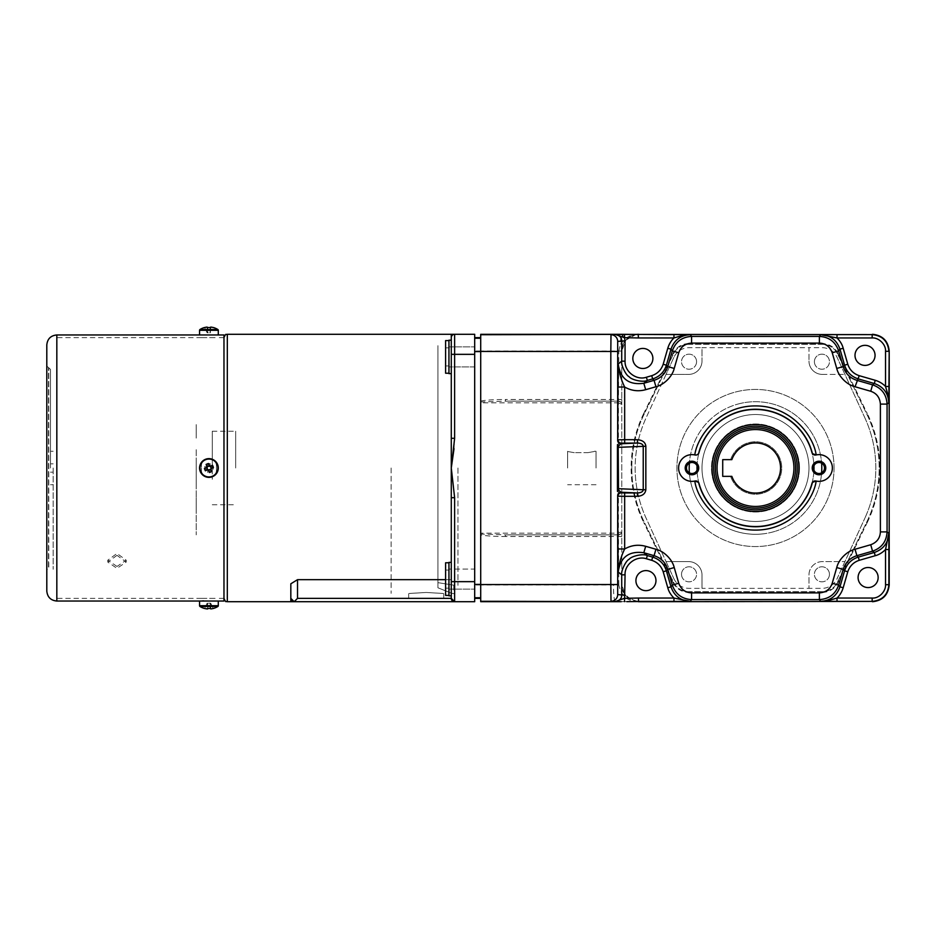 <?xml version="1.0" encoding="UTF-8"?>
<svg xmlns="http://www.w3.org/2000/svg" width="936" height="936" viewBox="0 0 936 936"><rect width="100%" height="100%" fill="white"/><g stroke="black" fill="none" stroke-linecap="round" stroke-linejoin="round"><path stroke-width="0.7" stroke-dasharray="4.68 3.51" d="M457.973 468L457.973 585.339L457.973 468M437.919 582.648L437.919 350.661L437.919 582.648C458.734 585.959 458.734 585.959 437.919 582.648C458.734 585.959 458.734 585.959 437.919 582.648M437.919 587.773L437.919 345.653L437.919 587.773L451.281 593.167C454.627 593.857 454.627 593.857 451.281 593.167C454.627 593.857 454.627 593.857 451.281 593.167L437.919 587.773M426.219 601.719L443.769 601.719L426.219 601.719M426.219 592.465C448.859 593.798 448.859 593.798 426.219 592.465C448.859 593.798 448.859 593.798 426.219 592.465C403.568 593.798 403.568 593.798 426.219 592.465C403.568 593.798 403.568 593.798 426.219 592.465M445.606 579.676L451.281 579.676L451.281 334.281L454.627 334.281A3.346 3.346 0 0 0 451.281 337.627A3.346 3.346 0 0 1 454.627 334.281L454.381 334.281M451.281 497.706L451.281 581.654L454.627 581.654L454.627 497.706L451.281 497.706L451.281 579.676L297.519 579.676L290.827 583.795L290.827 601.719L292.219 601.719M290.827 598.373L290.827 583.795L290.827 598.373A3.346 3.346 0 0 0 294.173 601.719L290.827 598.373A3.346 3.346 0 0 0 294.173 601.719L454.627 601.719L451.281 598.373A3.346 3.346 0 0 0 454.627 601.719L474.681 601.719L474.681 334.281L454.627 334.281A3.346 3.346 0 0 0 451.281 337.627L451.281 438.294L454.627 438.294L454.627 334.281M451.281 579.091L451.281 595.811L451.281 579.091M451.281 562.384L448.941 562.384L448.941 595.811L448.941 569.065L448.941 595.811L451.281 595.811M474.681 579.091L474.681 589.13L474.681 579.091M474.681 356.909L474.681 346.87L474.681 356.909M451.281 340.189L451.281 356.909L451.281 340.189L451.281 356.909L451.281 340.189L448.941 340.189L448.941 373.616L448.941 346.87L448.941 373.616L451.281 373.616L451.281 356.909L451.281 373.616M223.973 334.959L223.973 601.041M451.281 581.654L451.281 598.373L451.281 579.676L451.281 598.373L297.519 598.373L293.764 601.719M297.519 579.676L297.519 598.373M454.018 448.695L454.627 438.294M451.281 438.294L451.281 337.627M448.941 356.909L448.941 366.935L448.941 356.909M474.681 366.935L448.941 366.935L474.681 366.935L474.681 352.205L474.681 583.795L474.681 569.065L448.941 569.065L474.681 569.065M292.816 601.719L293.565 601.719M235.673 468L235.673 431.227L235.673 468M212.273 468L212.273 431.227L212.273 468C212.273 483.034 212.273 483.034 212.273 468C212.273 452.965 212.273 452.965 212.273 468M196.221 468C196.221 474.552 196.221 474.552 196.221 468C196.221 461.448 196.221 461.448 196.221 468C196.221 474.552 196.221 474.552 196.221 468C196.221 461.448 196.221 461.448 196.221 468C196.221 493.763 196.221 493.763 196.221 468C196.221 442.237 196.221 442.237 196.221 468L196.221 534.854L196.221 468M196.221 431.367C196.221 440.376 196.221 440.376 196.221 431.367C196.221 422.347 196.221 422.347 196.221 431.367C196.221 440.376 196.221 440.376 196.221 431.367C196.221 422.347 196.221 422.347 196.221 431.367M196.221 504.633C196.221 513.653 196.221 513.653 196.221 504.633C196.221 495.624 196.221 495.624 196.221 504.633C196.221 513.653 196.221 513.653 196.221 504.633C196.221 495.624 196.221 495.624 196.221 504.633M391.119 468L391.119 593.354L391.119 468M448.941 587.434L448.941 570.071L448.941 587.434M445.606 587.434L445.606 570.071L445.606 587.434M448.941 564.022L448.941 595.413L448.941 564.022M448.941 595.413L445.606 595.413L445.606 562.782L445.606 595.413L445.606 562.782L448.941 562.782M448.941 365.239L448.941 347.876L448.941 365.239M445.606 365.239L445.606 347.876L445.606 365.239M448.941 341.839L448.941 373.218L448.941 341.839M448.941 373.218L445.606 373.218L445.606 340.587L445.606 373.218L445.606 340.587L448.941 340.587M50.474 468L50.474 369.381L50.474 468M53.153 468L53.153 569.287L53.153 468M46.8 344.986L46.8 569.954L48.473 568.281L48.473 367.719L48.473 568.281L48.801 367.719L48.801 568.281L50.474 566.619M46.8 468L46.8 591.014M117 555.352L107.804 562.08L117 568.351L126.196 562.08L117 555.352M201.404 601.041L218.287 601.041L203.557 600.865M216.45 468L216.45 469.673C216.918 479.361 200.947 479.396 201.404 469.673L201.404 468L201.404 469.673C200.936 479.361 216.906 479.384 216.45 469.673L216.45 466.327C216.918 456.639 200.947 456.604 201.404 466.327C200.936 456.639 216.906 456.616 216.45 466.327C216.918 456.639 200.947 456.616 201.404 466.327L201.404 469.673C200.936 479.372 216.918 479.372 216.45 469.673C216.918 479.361 200.947 479.384 201.404 469.673L201.404 466.327C200.936 456.628 216.918 456.628 216.45 466.327L216.45 468M117 566.455L107.804 560.184L117 553.457L126.196 560.184L117 566.455M201.404 337.639L216.45 337.639L201.404 337.639M56.827 334.959L56.827 601.041M223.973 468L223.973 598.373L223.973 468M201.404 598.361L216.45 598.361L201.404 598.361M216.31 334.994L199.567 334.959M204.61 475.827A8.939 8.939 0 0 1 208.927 459.061M210.109 466.233L210.167 463.636A16.392 7.312 0 0 0 208.927 463.612A16.392 7.312 0 0 0 207.687 463.636L207.687 466.608L207.687 463.636M210.167 472.364L210.167 469.392L210.167 472.364A16.392 7.312 180 0 1 208.927 472.387A16.392 7.312 180 0 1 207.687 472.364L207.687 469.884A2.258 2.258 0 0 1 207.043 469.24L204.563 469.24A16.392 7.312 -90 0 1 204.563 466.76L207.043 466.76A2.258 2.258 0 0 1 207.687 466.116M218.287 468A9.36 9.36 0 0 1 208.927 477.36A9.36 9.36 0 0 1 199.567 468A9.36 9.36 0 0 1 208.927 458.64A9.36 9.36 0 0 1 218.287 468A9.36 9.36 0 0 1 208.927 477.36A9.36 9.36 0 0 1 199.567 468A9.36 9.36 0 0 1 208.927 458.64A9.36 9.36 0 0 1 218.287 468A9.36 9.36 0 0 0 208.927 458.64A9.36 9.36 0 0 0 199.567 468M212.273 459.705A8.939 8.939 0 0 1 208.927 476.939M207.687 466.233L209.512 466.233M208.4 463.495L209.956 466.233M210.167 463.636L210.167 466.608M210.694 466.76L213.291 466.76L210.694 466.76M210.167 469.884A2.258 2.258 0 0 0 210.822 469.24L210.319 469.24M209.512 469.767L208.342 469.767M210.167 469.767L209.559 469.767M207.687 472.364L207.745 469.767M205.37 470.808L207.687 469.392M204.563 469.24L207.043 469.24M207.16 468.585L207.16 466.97M207.16 469.24L207.16 468.632M204.563 466.76L207.16 466.818M213.291 469.24A16.392 7.312 90 0 0 213.291 466.76M210.167 466.116A2.258 2.258 0 0 1 210.822 466.76M217.866 329.519L199.988 329.519M204.539 327.518L207.546 332.783L207.043 327.085A16.672 16.672 0 0 0 204.563 327.565L207.16 332.783L207.043 327.085L207.687 327.085L207.687 332.783L207.687 327.565A16.392 14.672 180 0 1 208.927 327.518A16.392 14.672 180 0 1 210.167 327.565L210.167 332.783L210.167 327.085L210.167 332.783L209.512 332.783L210.167 332.783L210.167 327.085L210.822 327.085L210.319 332.783L210.822 327.085A16.672 16.672 0 0 1 213.291 327.565L213.314 327.518M207.687 327.565L207.687 332.783L209.512 332.783L207.687 332.783L207.687 327.565M212.507 476.646A9.36 9.36 0 0 0 217.585 464.431A9.36 9.36 0 0 0 205.358 459.354A9.36 9.36 0 0 0 200.281 471.568A9.36 9.36 0 0 0 212.507 476.646M204.422 468.526L207.172 467.392M209.453 472.505L208.506 470.211M211.735 471.568L210.787 469.275M213.431 467.474L211.15 468.421M212.495 465.192L209.734 466.327M206.119 464.431L207.23 467.122M199.988 606.481L217.866 606.481M213.314 608.482L210.319 603.217L210.822 608.915A16.672 16.672 0 0 0 213.291 608.435L210.694 603.217L210.822 608.915L210.167 608.915L210.167 603.217L210.167 608.435A16.392 14.672 0 0 1 208.927 608.482A16.392 14.672 0 0 1 207.687 608.435L207.687 603.217L207.687 608.915L207.687 603.217L210.167 603.217L210.167 608.915L210.167 603.217L207.687 603.217L207.687 608.915L207.043 608.915L207.546 603.217L207.043 608.915A16.672 16.672 0 0 1 204.563 608.435L204.539 608.482M207.16 603.217L204.563 608.435L207.16 603.217M632.83 358.465A10.027 10.027 0 0 1 642.856 348.426A10.027 10.027 0 0 1 652.883 358.465A10.027 10.027 0 0 1 642.856 368.491A10.027 10.027 0 0 1 632.83 358.465M858.09 577.535A10.027 10.027 0 0 1 868.117 567.509A10.027 10.027 0 0 1 878.143 577.535A10.027 10.027 0 0 1 868.117 587.574A10.027 10.027 0 0 1 858.09 577.535M635.918 580.636A10.027 10.027 0 0 1 645.945 570.597A10.027 10.027 0 0 1 655.972 580.636A10.027 10.027 0 0 1 645.945 590.663A10.027 10.027 0 0 1 635.918 580.636M855.001 355.364A10.027 10.027 0 0 1 865.028 345.337A10.027 10.027 0 0 1 875.055 355.364A10.027 10.027 0 0 1 865.028 365.403A10.027 10.027 0 0 1 855.001 355.364M815.97 481.022L816.169 481.069A13.373 13.373 0 0 0 832.373 468A13.373 13.373 0 0 0 816.169 454.931L815.97 454.978M824.511 468A5.511 5.511 0 0 0 819 462.489A5.511 5.511 0 0 0 813.489 468A5.511 5.511 0 0 0 819 473.511A5.511 5.511 0 0 0 824.511 468M697.484 468A5.511 5.511 0 0 0 691.973 462.489A5.511 5.511 0 0 0 686.451 468A5.511 5.511 0 0 0 691.973 473.511A5.511 5.511 0 0 0 697.484 468M712.027 468A43.454 43.454 0 0 1 755.481 424.546A43.454 43.454 0 0 1 798.946 468A43.454 43.454 0 0 1 755.481 511.454A43.454 43.454 0 0 1 712.027 468A43.454 43.454 0 0 1 755.481 424.546A43.454 43.454 0 0 1 798.946 468A43.454 43.454 0 0 1 755.481 511.454A43.454 43.454 0 0 1 712.027 468A43.454 43.454 0 0 1 755.481 424.546A43.454 43.454 0 0 1 798.946 468A43.454 43.454 0 0 1 755.481 511.454A43.454 43.454 0 0 1 712.027 468M631.8 468A123.681 123.681 0 0 0 644.307 522.194L673.604 582.297A16.719 16.719 0 0 0 688.627 591.681L822.346 591.681A16.719 16.719 0 0 0 837.369 582.297L866.666 522.194A123.681 123.681 0 0 0 866.666 413.806L837.369 353.703A16.719 16.719 0 0 0 822.346 344.319L688.627 344.319A16.719 16.719 0 0 0 673.604 353.703L644.307 413.806A123.681 123.681 0 0 0 644.307 522.194L673.604 582.297A16.719 16.719 0 0 0 688.627 591.681L822.346 591.681A16.719 16.719 0 0 0 837.369 582.297L866.666 522.194A123.681 123.681 0 0 0 866.666 413.806L837.369 353.703A16.719 16.719 0 0 0 822.346 344.319L688.627 344.319A16.719 16.719 0 0 0 673.604 353.703L644.307 413.806A123.681 123.681 0 0 0 631.8 468M644.307 413.806L643.711 413.513L673.007 353.41L673.604 353.703M643.711 413.513A124.359 124.359 0 0 0 643.711 522.487L644.307 522.194M673.604 582.297L673.007 582.59L643.711 522.487M673.007 582.59A17.386 17.386 0 0 0 688.627 592.359L688.627 591.681M822.346 591.681L822.346 592.359L688.627 592.359M822.346 592.359A17.386 17.386 0 0 0 837.966 582.59L837.369 582.297M866.666 522.194L867.262 522.487L837.966 582.59M867.262 522.487A124.359 124.359 0 0 0 867.262 413.513L866.666 413.806M837.369 353.703L837.966 353.41L867.262 413.513M837.966 353.41A17.386 17.386 0 0 0 822.346 343.641L822.346 344.319M688.627 344.319L688.627 343.641L822.346 343.641M688.627 343.641A17.386 17.386 0 0 0 673.007 353.41M697.39 454.65L696.314 455.025M698.548 453.574L698.993 452.603A58.558 58.558 0 0 1 811.98 452.603L812.425 453.574M812.425 482.426L811.98 483.397A58.558 58.558 0 0 1 698.993 483.397M695.003 454.978L694.793 454.931A13.373 13.373 0 0 0 678.6 468A13.373 13.373 0 0 0 694.793 481.069L695.003 481.022M636.035 601.532L625.728 595.799L621.773 585.023L621.773 404.481L618.427 402.819L618.427 533.181L621.773 531.519L620.79 533.883L618.427 534.854A3.346 3.346 0 0 0 621.773 531.519M638.258 601.52L629.355 598.9L622.662 590.323L621.82 586.217M638.481 601.52C627.81 601.731 621.247 596.209 618.813 584.965L480.706 584.965L480.706 534.959C486.568 535.977 494.781 536.492 505.346 536.527L505.534 534.854L618.427 534.854L618.813 584.965M621.773 404.481A3.346 3.346 0 0 0 618.427 401.146L620.79 402.117L621.773 404.481L621.773 351.035L623.025 344.682C626.254 337.954 631.414 334.55 638.481 334.48C630.759 334.246 624.698 337.65 620.287 344.682A16.719 1.907 90 0 1 622.054 334.316M636.047 334.468L625.728 340.201L621.773 351.035L618.813 351.035L618.427 401.146L505.534 401.146L505.346 399.473L621.773 399.473M621.808 349.888L621.773 351.035L480.706 351.035L480.706 402.819L618.427 402.819L618.427 401.146L505.534 401.146L480.706 401.942M480.706 401.041C485.468 400.105 493.681 399.59 505.346 399.473M620.58 534.082L618.427 534.854L618.427 533.181L480.706 533.181L480.706 402.819M480.706 533.181L480.706 534.058L505.534 534.854L618.427 534.854M480.706 534.058L480.706 534.959M480.706 584.965L480.706 601.684M618.813 351.035L620.287 344.682A3.346 1.076 -157.6 0 0 623.025 344.682L622.229 347.139M621.773 351L621.773 585M474.681 584.392L474.681 337.627L474.681 584.392M480.706 351.608L480.706 598.373L480.706 351.608M480.706 351.035L480.706 334.316M799.508 468A44.015 44.015 0 0 0 755.481 423.985A44.015 44.015 0 0 0 711.465 468A44.015 44.015 0 0 1 755.481 423.985A44.015 44.015 0 0 1 799.508 468A44.015 44.015 0 0 1 755.481 512.015A44.015 44.015 0 0 1 711.465 468A44.015 44.015 0 0 0 755.481 512.015A44.015 44.015 0 0 0 799.508 468M834.046 468A78.554 78.554 0 0 0 755.481 389.446A78.554 78.554 0 0 0 676.927 468A78.554 78.554 0 0 0 755.481 546.554A78.554 78.554 0 0 0 834.046 468A78.554 78.554 0 0 0 755.481 389.446A78.554 78.554 0 0 0 676.927 468A78.554 78.554 0 0 0 755.481 546.554A78.554 78.554 0 0 0 834.046 468M702 468A53.481 53.481 0 0 1 755.481 414.519A53.481 53.481 0 0 1 808.973 468A53.481 53.481 0 0 0 755.481 414.519A53.481 53.481 0 0 0 702 468A53.481 53.481 0 0 0 755.481 521.481A53.481 53.481 0 0 0 808.973 468A53.481 53.481 0 0 1 755.481 521.481A53.481 53.481 0 0 1 702 468A53.481 53.481 0 0 0 755.481 521.481A53.481 53.481 0 0 0 808.973 468A53.481 53.481 0 0 1 755.481 521.481A53.481 53.481 0 0 1 702 468A53.481 53.481 0 0 1 755.481 414.519A53.481 53.481 0 0 1 808.973 468A53.481 53.481 0 0 0 755.481 414.519A53.481 53.481 0 0 0 702 468M587.679 452.685C596.302 451.152 596.302 451.152 587.679 452.685C596.302 451.152 596.302 451.152 587.679 452.685L574.306 452.685L587.679 452.685M574.306 452.685C565.672 451.152 565.672 451.152 574.306 452.685C565.672 451.152 565.672 451.152 574.306 452.685M596.033 468L596.033 451.281L596.033 468M567.614 468L567.614 451.281L567.614 468M755.481 427.881A40.119 40.119 0 0 1 795.6 468A40.119 40.119 0 0 1 755.481 508.119A40.119 40.119 0 0 0 795.6 468A40.119 40.119 0 0 0 755.481 427.881A40.119 40.119 0 0 0 715.373 468A40.119 40.119 0 0 0 755.481 508.119A40.119 40.119 0 0 0 795.6 468A40.119 40.119 0 0 0 755.481 427.881A40.119 40.119 0 0 0 715.373 468A40.119 40.119 0 0 0 755.481 508.119A40.119 40.119 0 0 1 715.373 468A40.119 40.119 0 0 1 755.481 427.881A40.119 40.119 0 0 1 795.6 468A40.119 40.119 0 0 1 755.481 508.119M755.481 509.781A41.781 41.781 0 0 0 797.273 468A41.781 41.781 0 0 0 755.481 426.219A41.781 41.781 0 0 0 713.7 468A41.781 41.781 0 0 0 755.481 509.781M755.481 493.073A25.073 25.073 0 0 1 731.847 476.354L722.721 476.354L722.721 459.646L730.606 459.646A26.243 26.243 0 0 1 781.724 468A26.243 26.243 0 0 1 730.606 476.354A26.243 26.243 0 0 0 781.724 468A26.243 26.243 0 0 0 730.606 459.646L731.847 459.646A25.073 25.073 0 0 1 780.554 468A25.073 25.073 0 0 1 731.847 476.354A25.073 25.073 0 0 0 755.481 493.073A25.073 25.073 0 0 1 731.847 476.354A25.073 25.073 0 0 0 780.554 468A25.073 25.073 0 0 0 755.481 442.927A25.073 25.073 0 0 1 780.554 468A25.073 25.073 0 0 1 755.481 493.073A25.073 25.073 0 0 0 780.554 468A25.073 25.073 0 0 0 755.481 442.927A25.073 25.073 0 0 1 780.554 468A25.073 25.073 0 0 1 755.481 493.073M731.847 459.646A25.073 25.073 0 0 1 755.481 442.927A25.073 25.073 0 0 0 731.847 459.646A25.073 25.073 0 0 1 755.481 442.927A25.073 25.073 0 0 0 731.847 459.646L730.08 459.646L731.847 459.646M697.027 465.8A58.5 58.5 0 0 1 755.481 409.5A58.5 58.5 0 0 1 813.946 465.8M696.981 468A58.5 58.5 0 0 1 755.481 409.5A58.5 58.5 0 0 1 813.981 468A58.5 58.5 0 0 1 755.481 526.5A58.5 58.5 0 0 1 696.981 468M635.146 468A120.346 120.346 0 0 0 646.132 518.228L673.861 578.6L666.046 561.6L688.627 561.6L666.046 561.6L646.132 518.228A120.346 120.346 0 0 1 646.132 417.772A120.346 120.346 0 0 0 635.146 468M681.525 574.306A7.523 7.523 0 0 0 689.048 581.829A7.523 7.523 0 0 0 696.571 574.306A7.523 7.523 0 0 1 689.048 581.829A7.523 7.523 0 0 1 681.525 574.306A7.523 7.523 0 0 1 689.048 566.783A7.523 7.523 0 0 1 696.571 574.306A7.523 7.523 0 0 0 689.048 566.783A7.523 7.523 0 0 0 681.525 574.306M696.571 361.694A7.523 7.523 0 0 1 689.048 369.217A7.523 7.523 0 0 1 681.525 361.694A7.523 7.523 0 0 0 689.048 369.217A7.523 7.523 0 0 0 696.571 361.694A7.523 7.523 0 0 0 689.048 354.171A7.523 7.523 0 0 0 681.525 361.694A7.523 7.523 0 0 1 689.048 354.171A7.523 7.523 0 0 1 696.571 361.694M829.448 574.306A7.523 7.523 0 0 1 821.925 581.829A7.523 7.523 0 0 1 814.402 574.306A7.523 7.523 0 0 0 821.925 581.829A7.523 7.523 0 0 0 829.448 574.306A7.523 7.523 0 0 0 821.925 566.783A7.523 7.523 0 0 0 814.402 574.306A7.523 7.523 0 0 1 821.925 566.783A7.523 7.523 0 0 1 829.448 574.306M814.402 361.694A7.523 7.523 0 0 0 821.925 369.217A7.523 7.523 0 0 0 829.448 361.694A7.523 7.523 0 0 1 821.925 369.217A7.523 7.523 0 0 1 814.402 361.694A7.523 7.523 0 0 1 821.925 354.171A7.523 7.523 0 0 1 829.448 361.694A7.523 7.523 0 0 0 821.925 354.171A7.523 7.523 0 0 0 814.402 361.694M673.861 578.6A16.719 16.719 0 0 0 689.048 588.346L702 588.346L702 574.973L702 588.346L808.973 588.346L808.973 574.973A13.373 13.373 0 0 1 822.346 561.6L844.927 561.6L837.112 578.6A16.719 16.719 0 0 1 821.925 588.346L808.973 588.346L808.973 574.973A13.373 13.373 0 0 1 822.346 561.6L844.927 561.6L864.841 518.228L837.112 578.6M864.841 417.772A120.346 120.346 0 0 1 864.841 518.228A120.346 120.346 0 0 0 864.841 417.772L837.112 357.4L864.841 417.772M822.346 374.4L844.927 374.4L822.346 374.4A13.373 13.373 0 0 1 808.973 361.027A13.373 13.373 0 0 0 822.346 374.4M673.861 357.4L666.046 374.4L688.627 374.4A13.373 13.373 0 0 0 702 361.027A13.373 13.373 0 0 1 688.627 374.4L666.046 374.4L646.132 417.772L673.861 357.4A16.719 16.719 0 0 1 689.048 347.654L702 347.654L702 361.027L702 347.654L808.973 347.654L808.973 361.027L808.973 347.654L821.925 347.654A16.719 16.719 0 0 1 837.112 357.4M702 574.973A13.373 13.373 0 0 0 688.627 561.6A13.373 13.373 0 0 1 702 574.973M813.946 470.2A58.5 58.5 0 0 1 755.481 526.5A58.5 58.5 0 0 1 697.027 470.2M739.768 403.591A66.304 66.304 0 0 0 721.106 411.313L719.702 412.179A66.304 66.304 0 0 0 704.562 425.552L703.521 426.828A66.304 66.304 0 0 0 693.529 444.389L692.968 445.922A66.304 66.304 0 0 0 689.364 463.144A66.304 66.304 0 0 1 735.287 404.855A66.304 66.304 0 0 1 821.609 463.144A66.304 66.304 0 0 0 821.211 459.284L820.977 457.657A66.304 66.304 0 0 0 814.823 438.411L814.063 436.948A66.304 66.304 0 0 0 802 420.755L800.818 419.609A66.304 66.304 0 0 0 784.134 408.213L782.648 407.523A66.304 66.304 0 0 0 763.168 402.152L761.541 401.977A66.304 66.304 0 0 0 741.37 403.217L739.768 403.591M820.778 479.478A66.304 66.304 0 0 0 821.609 472.855A66.304 66.304 0 0 1 775.687 531.145A66.304 66.304 0 0 0 780.074 529.577L781.583 528.945A66.304 66.304 0 0 0 798.736 518.251L799.964 517.163A66.304 66.304 0 0 0 812.705 501.485L813.513 500.058A66.304 66.304 0 0 0 820.474 481.092L820.778 479.478M760.383 534.117A66.304 66.304 0 0 0 775.687 531.145A66.304 66.304 0 0 1 689.364 472.855A66.304 66.304 0 0 0 692.09 487.41L692.593 488.978A66.304 66.304 0 0 0 701.836 506.949L702.819 508.26A66.304 66.304 0 0 0 717.385 522.253L718.743 523.189A66.304 66.304 0 0 0 737.065 531.695L738.656 532.128A66.304 66.304 0 0 0 758.745 534.222L760.383 534.117M227.319 601.719L227.319 334.281M451.281 598.373A3.346 3.346 0 0 0 454.627 601.719L454.627 581.654L474.681 581.654M451.281 354.346L474.681 354.346M218.287 330.291L199.567 330.291M199.567 605.709L218.287 605.709M621.773 536.527L505.346 536.527M615.361 601.684A16.719 1.907 90 0 1 613.454 584.965M480.706 585L474.681 585M480.706 351L474.681 351M755.481 429.554A38.446 38.446 0 0 1 793.927 468A38.446 38.446 0 0 1 755.481 506.446A38.446 38.446 0 0 1 717.046 468A38.446 38.446 0 0 1 755.481 429.554M453.796 585.339L453.796 593.693M443.769 593.693L443.769 601.719M448.941 346.87L474.681 346.87L448.941 346.87M448.941 589.13L474.681 589.13L448.941 589.13M408.669 593.693L408.669 601.719M212.273 431.227L235.673 431.227M212.273 504.773L235.673 504.773M445.606 570.071L448.941 570.071L445.606 570.071M445.606 588.124L448.941 588.124L445.606 588.124M445.606 347.876L448.941 347.876L445.606 347.876M445.606 365.929L448.941 365.929L445.606 365.929M53.153 463.823L50.474 463.823L53.153 463.823M53.153 451.281L50.474 451.281M46.8 366.046L50.474 369.381M107.804 560.184L107.804 562.08M223.973 337.627L216.45 337.627M201.404 337.627L56.827 337.627M223.973 598.373L216.45 598.373M201.404 598.373L56.827 598.373M126.196 560.184L126.196 562.08M53.153 484.719L50.474 484.719M53.153 472.177L50.474 472.177L53.153 472.177M638.364 601.52L636.574 601.438C635.579 600.818 636.035 602.842 627.74 597.718C624.172 593.775 622.475 591.306 622.662 590.323L622.662 590.323M620.58 401.918L618.427 401.146M620.79 402.117L621.773 404.352M621.773 531.648L620.79 533.883M621.235 601.684L626.792 601.649M638.352 334.48L637.24 334.515C635.72 334.374 633.262 335.123 629.881 336.784C625.307 340.529 623.013 343.161 623.025 344.682M596.033 451.281L594.36 451.281M596.033 484.719L567.614 484.719"/><path stroke-width="1.4" d="M451.281 497.706L454.627 497.706L451.281 468L454.627 497.706L454.627 601.719A3.346 3.346 0 0 1 451.281 598.373L454.627 601.719L290.827 601.719L290.827 598.373L294.173 601.719L297.519 598.373L451.281 598.373L451.281 438.294L454.627 438.294L451.281 468L454.018 448.695M290.827 598.373L290.827 583.795L297.519 579.676L445.606 579.676M451.281 595.811L448.941 595.811L448.941 562.384L451.281 562.384M451.281 373.616L448.941 373.616L448.941 340.189L451.281 340.189M451.281 598.373A3.346 3.346 0 0 0 454.627 601.719L474.681 601.719L474.681 334.281L454.627 334.281L454.627 438.294M451.281 334.281L454.627 334.281A3.346 3.346 0 0 0 451.281 337.627L451.281 334.281L227.319 334.281L227.319 601.719L290.827 601.719M451.281 438.294L451.281 337.627A3.346 3.346 0 0 1 454.627 334.281A3.346 3.346 0 0 0 451.281 337.627M474.681 569.065L474.681 366.935M297.519 579.676L297.519 598.373M292.219 601.719L292.816 601.719M448.941 562.782L445.606 562.782L445.606 595.413L448.941 595.413M448.941 340.587L445.606 340.587L445.606 373.218L448.941 373.218M46.8 569.954L46.8 344.986C47.397 338.89 50.743 335.544 56.827 334.959L56.827 601.041C50.743 600.456 47.397 597.11 46.8 591.014L46.8 468M203.557 600.865L202.234 600.947M201.509 601.017L216.45 601.041M218.287 601.041L218.287 605.709L199.567 605.709L199.567 601.041L223.973 601.041L223.973 334.959L218.287 334.959L218.287 330.291A0.901 0.901 0 0 0 217.866 329.519A16.719 16.719 0 0 0 213.314 327.518L213.291 327.565A16.672 16.672 0 0 0 210.822 327.085L210.167 327.565A16.392 14.672 180 0 0 208.927 327.518A16.392 14.672 180 0 0 207.687 327.565L207.043 327.085A16.672 16.672 0 0 0 204.563 327.565L204.539 327.518A16.719 16.719 0 0 0 199.988 329.519L217.866 329.519M216.45 334.959L201.404 334.959L216.45 334.959M208.927 476.939A8.939 8.939 0 0 1 204.61 475.827M209.512 466.233L208.342 466.233L209.535 466.233L208.4 463.495A16.392 7.312 -22.4 0 0 206.119 464.431L207.067 466.725A2.258 2.258 0 0 0 206.716 467.579L204.422 468.526A16.392 7.312 -112.4 0 0 204.879 469.673A16.392 7.312 -112.4 0 0 205.37 470.808L207.687 469.626M209.559 469.767L208.342 469.767L209.453 472.505A16.392 7.312 157.6 0 0 211.735 471.568L210.787 469.275A2.258 2.258 0 0 0 211.15 468.421L213.431 467.474A16.392 7.312 67.6 0 0 212.987 466.327A16.392 7.312 67.6 0 0 212.495 465.192L210.167 466.374M211.033 468.468L210.822 466.76M209.512 469.767L207.745 469.767M207.16 468.632L206.716 467.579M207.16 468.585L207.16 467.415A1.86 1.86 0 0 1 207.254 467.193L207.23 467.122M208.927 459.061A8.939 8.939 0 0 1 212.273 459.705M218.287 334.959L199.567 334.959L199.567 330.291A0.901 0.901 0 0 1 199.988 329.519M205.511 459.74A8.939 8.939 0 0 0 200.667 471.416A8.939 8.939 0 0 0 212.343 476.26A8.939 8.939 0 0 0 217.187 464.584A8.939 8.939 0 0 0 205.511 459.74M209.547 466.245A1.86 1.86 0 0 1 209.734 466.327L210.202 466.14A2.258 2.258 0 0 0 209.348 465.789M212.507 476.646A9.36 9.36 0 0 0 217.585 464.431A9.36 9.36 0 0 0 205.358 459.354A9.36 9.36 0 0 0 200.281 471.568A9.36 9.36 0 0 0 212.507 476.646A9.36 9.36 0 0 1 200.281 471.568A9.36 9.36 0 0 1 205.358 459.354M206.821 467.532L207.769 469.813M207.652 469.86A2.258 2.258 0 0 0 208.506 470.211L208.319 469.755M208.459 470.106L210.74 469.158M210.331 466.783L210.085 466.186M209.395 465.894L207.113 466.842M199.567 605.709A0.901 0.901 0 0 0 199.988 606.481A16.719 16.719 0 0 0 204.539 608.482L204.563 608.435A16.672 16.672 0 0 0 207.043 608.915L207.687 608.915M218.287 605.709A0.901 0.901 0 0 1 217.866 606.481L199.988 606.481M207.687 608.435A16.392 14.672 -0 0 0 208.927 608.482A16.392 14.672 -0 0 0 210.167 608.435L210.822 608.915A16.672 16.672 0 0 0 213.291 608.435L213.314 608.482A16.719 16.719 0 0 0 217.866 606.481M632.83 358.465A10.027 10.027 0 0 1 642.856 348.426A10.027 10.027 0 0 1 652.883 358.465A10.027 10.027 0 0 1 642.856 368.491A10.027 10.027 0 0 1 632.83 358.465M858.09 577.535A10.027 10.027 0 0 1 868.117 567.509A10.027 10.027 0 0 1 878.143 577.535A10.027 10.027 0 0 1 868.117 587.574A10.027 10.027 0 0 1 858.09 577.535M635.918 580.636A10.027 10.027 0 0 1 645.945 570.597A10.027 10.027 0 0 1 655.972 580.636A10.027 10.027 0 0 1 645.945 590.663A10.027 10.027 0 0 1 635.918 580.636M855.001 355.364A10.027 10.027 0 0 1 865.028 345.337A10.027 10.027 0 0 1 875.055 355.364A10.027 10.027 0 0 1 865.028 365.403A10.027 10.027 0 0 1 855.001 355.364M696.314 455.025L695.003 454.978A3.346 3.346 0 0 0 698.993 452.603A58.558 58.558 0 0 1 811.98 452.603A3.346 3.346 0 0 0 815.97 454.978A13.373 13.373 0 0 1 832.373 468A13.373 13.373 0 0 1 815.97 481.022A3.346 3.346 0 0 0 811.98 483.397A58.558 58.558 0 0 1 698.993 483.397A3.346 3.346 0 0 0 695.003 481.022L698.548 482.426A58.734 58.734 0 0 0 812.425 482.426L811.98 483.397M825.774 468A6.774 6.774 0 0 0 819 461.226A6.774 6.774 0 0 0 812.226 468A6.774 6.774 0 0 0 819 474.774A6.774 6.774 0 0 0 825.774 468M824.511 468A5.511 5.511 0 0 0 819 462.489A5.511 5.511 0 0 0 813.489 468A5.511 5.511 0 0 0 819 473.511A5.511 5.511 0 0 0 824.511 468M698.736 468A6.774 6.774 0 0 0 691.973 461.226A6.774 6.774 0 0 0 685.199 468A6.774 6.774 0 0 0 691.973 474.774A6.774 6.774 0 0 0 698.736 468M697.484 468A5.511 5.511 0 0 0 691.973 462.489A5.511 5.511 0 0 0 686.451 468A5.511 5.511 0 0 0 691.973 473.511A5.511 5.511 0 0 0 697.484 468M798.946 468A43.454 43.454 0 0 0 755.481 424.546A43.454 43.454 0 0 0 712.027 468A43.454 43.454 0 0 0 755.481 511.454A43.454 43.454 0 0 0 798.946 468M698.993 483.397L698.548 482.426M698.513 453.621L697.39 454.65M811.98 452.603L812.425 453.574A58.734 58.734 0 0 0 698.548 453.574L698.993 452.603M815.97 454.978L812.425 453.574M695.003 481.022A13.373 13.373 0 0 1 678.6 468A13.373 13.373 0 0 1 695.003 454.978M812.425 482.426L815.97 481.022M636.035 601.532L638.258 601.52M480.706 601.684L615.361 601.684L480.706 601.684L480.706 334.316L872.165 334.608C882.32 335.603 887.89 341.172 888.884 351.316L885.538 351.316L885.538 386.474L887.89 394.582L888.826 402.784C888.264 393.143 883.42 386.72 874.318 383.514L872.563 384.836C881.677 388.042 886.509 394.465 887.071 404.106L888.826 402.784L889.2 351C888.135 340.915 882.566 335.345 872.481 334.281M624.534 601.637L625.061 574.833C624.382 564.572 636.293 555.317 646.402 558.769L647.326 555.563L652.661 557.095L654.077 555.68C660.991 557.914 665.566 562.489 667.801 569.404L666.385 570.82C664.15 563.905 659.576 559.33 652.661 557.095L651.737 560.313C657.458 562.232 661.261 566.034 663.179 571.744L666.385 570.82L670.995 586.837C674.212 595.939 680.636 600.772 690.277 601.333L691.587 599.59C681.946 599.017 675.523 594.184 672.317 585.082L670.995 586.837L667.789 587.761C668.667 591.341 670.726 594.781 673.955 598.045L673.955 601.392L690.277 601.333L673.955 598.045L638.481 598.045L624.487 598.303L615.022 601.649C619.597 600.701 621.832 598.478 621.715 594.968L617.69 594.559A6.681 6.681 95.7 0 1 610.997 601.251L610.822 584.532L480.706 584.567M859.236 560.313L858.3 557.095C851.397 559.33 846.823 563.905 844.588 570.82L847.794 571.744C849.712 566.034 853.527 562.22 859.236 560.313L875.242 555.703L874.318 552.486C883.42 549.28 888.264 542.857 888.826 533.216L885.538 549.526L888.884 549.526L888.826 533.216L887.071 531.894C886.509 541.534 881.677 547.958 872.563 551.164L874.318 552.486L858.3 557.095L856.885 555.68C849.982 557.914 845.407 562.489 843.172 569.404L838.656 585.082C835.45 594.184 829.015 599.017 819.386 599.59L819.386 592.897L691.587 592.897L691.587 599.59L819.386 599.59L820.697 601.333C830.337 600.772 836.761 595.939 839.966 586.837L838.656 585.082L832.233 583.233C830.185 589.177 825.903 592.406 819.386 592.897M872.481 601.719C882.566 600.655 888.135 595.085 889.2 585L888.884 584.684C887.89 594.828 882.32 600.397 872.165 601.392L638.481 601.719M820.697 601.333L872.165 601.392L872.165 598.045L837.018 598.045L828.898 600.409L820.697 601.333M888.884 549.526L888.884 584.684L885.538 584.684C886.076 591.061 879.079 598.666 872.165 598.045M847.794 364.256L843.184 348.239L839.966 349.163L844.588 365.18C846.823 372.095 851.397 376.67 858.3 378.904L874.318 383.514L875.242 380.297L859.236 375.687C853.515 373.768 849.701 369.966 847.794 364.256L844.588 365.18L843.172 366.596L838.656 350.918L839.966 349.163C836.761 340.06 830.337 335.228 820.697 334.667L837.018 337.954L837.018 334.608L820.697 334.667L819.386 336.41C829.027 336.983 835.45 341.815 838.656 350.918L832.233 352.767L836.749 368.445C838.609 376.471 847.01 384.883 855.036 386.743L870.714 391.26C876.669 393.307 879.887 397.589 880.39 404.106L880.39 531.894C880.062 538.177 876.845 542.459 870.714 544.74L855.036 549.256C847.01 551.117 838.609 559.529 836.749 567.555L832.233 583.233M837.018 334.608L872.165 334.608L872.165 337.954C878.541 337.416 886.146 344.413 885.538 351.316M875.242 380.297C879.349 381.56 882.777 383.62 885.538 386.474L888.884 386.474M889.2 351L889.2 585M870.714 391.26L872.563 384.836L856.885 380.32C849.982 378.085 845.407 373.511 843.172 366.596L836.749 368.445M480.706 351.433L610.822 351.468L610.997 334.749A6.681 6.681 84.3 0 1 617.69 341.441L621.715 341.032C621.832 337.522 619.597 335.299 615.022 334.351L624.487 337.697L624.534 334.363L480.706 334.725M651.737 375.687L652.661 378.904C659.576 376.67 664.15 372.095 666.385 365.18L663.179 364.256C661.261 369.966 657.446 373.78 651.737 375.687L646.402 377.231C636.726 380.718 624.534 371.826 625.061 361.167L621.715 361.167C620.72 364.326 625.646 375.184 629.109 376.717C631.636 380.086 643.43 382.555 647.326 380.437L646.402 377.231M638.165 334.48L638.481 337.954L673.955 337.954L682.075 335.591L690.277 334.667C680.636 335.228 674.212 340.06 670.995 349.163L672.317 350.918C675.523 341.815 681.946 336.983 691.587 336.41L690.277 334.667L624.534 334.363M678.74 352.767L672.317 350.918L667.801 366.596C665.566 373.511 660.991 378.085 654.077 380.32L652.661 378.904L647.326 380.437L643.816 383.269C628.945 385.281 620.404 378.858 618.205 363.999L617.982 387.024L624.663 387.024C631.297 390.792 638.305 391.693 645.676 389.692L655.937 386.743C663.963 384.883 672.364 376.471 674.224 368.445L678.74 352.767C680.788 346.823 685.07 343.594 691.587 343.102L819.386 343.102C825.669 343.418 829.951 346.648 832.233 352.767M674.224 368.445L667.801 366.596L666.385 365.18L670.995 349.163L667.789 348.239C669.041 344.144 671.1 340.704 673.955 337.954L673.955 334.608M622.92 337.135A3.346 1.111 90 0 0 621.82 334.339L622.066 334.316A16.719 1.907 90 0 0 622.054 334.316L480.706 334.316M638.481 334.281L636.047 334.468M646.402 558.769L651.737 560.313M645.676 546.308L643.816 552.731L654.077 555.68L655.937 549.256L645.676 546.308C638.305 544.307 631.297 545.208 624.663 548.976C621.048 556.382 618.895 564.057 618.205 572.001C620.404 557.142 628.945 550.719 643.816 552.731L647.326 555.563C643.43 553.445 631.636 555.914 629.109 559.283C625.646 560.816 620.72 571.674 621.715 574.833L625.061 574.833M637.463 496.302C642.47 495.951 645.255 493.775 645.84 489.75L643.231 489.75C643.02 491.716 641.101 492.781 637.463 492.956L637.463 496.302L624.663 496.302L624.663 492.956L621.328 492.839A3.346 3.334 -26.6 0 0 617.982 496.185L624.663 496.302L624.663 548.976L617.982 548.976L618.205 572.001L621.715 574.833L621.715 594.968L625.061 594.968M624.663 443.044L624.663 439.698L617.982 439.815A3.346 3.334 -153.4 0 0 621.328 443.161L637.463 443.044L621.024 443.758L618.509 445.922L618.169 447.338L645.84 446.25C645.419 442.365 642.622 440.189 637.463 439.698L637.463 443.044C641.043 443.196 642.962 444.261 643.231 446.25L643.231 489.75L617.456 488.662L617.456 447.338L618.169 447.338L618.509 490.078A3.346 1.989 -0.7 0 0 617.514 491.47L617.456 488.662M618.509 490.078L621.024 492.242L637.463 492.956L624.663 492.956M617.69 594.559L617.678 495.577A3.346 3.334 153.4 0 1 621.024 492.242L621.328 492.839M617.456 447.338L617.514 444.53A3.346 1.989 -179.3 0 0 618.509 445.922M621.328 443.161L621.024 443.758A3.346 3.334 26.6 0 1 617.678 440.423L617.69 341.441M625.061 361.167L625.061 341.032L621.715 341.032L621.715 361.167L618.205 363.999C618.907 371.99 621.059 379.653 624.663 387.024L624.663 439.698L637.463 439.698M836.749 567.555L843.172 569.404L844.588 570.82L839.966 586.837L843.184 587.761C841.932 591.856 839.873 595.296 837.018 598.045L837.018 601.392M755.481 493.073A25.073 25.073 0 0 1 731.847 476.354L722.721 476.354L722.721 459.646L731.847 459.646A25.073 25.073 0 0 1 780.554 468A25.073 25.073 0 0 1 755.481 493.073M755.481 427.881A40.119 40.119 0 0 1 795.6 468A40.119 40.119 0 0 1 755.481 508.119A40.119 40.119 0 0 1 715.373 468A40.119 40.119 0 0 1 755.481 427.881A40.119 40.119 0 0 0 715.373 468A40.119 40.119 0 0 0 755.481 508.119M755.481 426.219A41.781 41.781 0 0 1 797.273 468A41.781 41.781 0 0 1 755.481 509.781A41.781 41.781 0 0 1 713.7 468A41.781 41.781 0 0 1 755.481 426.219M697.027 470.2A58.5 58.5 0 0 1 697.027 465.8M813.946 465.8A58.5 58.5 0 0 1 813.946 470.2M821.609 472.855A66.304 66.304 0 0 0 821.609 463.144A66.304 66.304 0 0 1 821.609 472.855M689.188 467.427A66.304 66.304 0 0 0 689.364 472.855A66.304 66.304 0 0 1 689.364 463.144A66.304 66.304 0 0 0 689.224 465.777L689.188 467.427M451.281 581.654L474.681 581.654M451.281 354.346L474.681 354.346M199.567 330.291L218.287 330.291M694.793 481.069C697.297 499.988 719.69 530.256 755.481 530.08C791.283 530.256 813.677 499.988 816.169 481.069M816.169 454.931C813.677 436.012 791.283 405.744 755.481 405.92C719.69 405.744 697.297 436.012 694.793 454.931M480.706 601.275L615.022 601.649M673.955 601.392L638.481 601.392L638.481 598.045M674.224 567.555L667.801 569.404L672.317 585.082L678.74 583.233L674.224 567.555C672.364 559.529 663.963 551.117 655.937 549.256M663.179 571.744L667.789 587.761M691.587 592.897C685.304 592.582 681.022 589.352 678.74 583.233M870.714 544.74L872.563 551.164L856.885 555.68L855.036 549.256M875.242 555.703C878.834 554.814 882.262 552.755 885.538 549.526L885.538 584.684M855.036 386.743L859.236 375.687M843.184 348.239C842.306 344.659 840.247 341.219 837.018 337.954L872.165 337.954M880.39 531.894L887.071 531.894L887.071 404.106L880.39 404.106M617.514 584.532L610.822 584.532L610.822 351.468L617.514 351.468M667.789 348.239L663.179 364.256M655.937 386.743L654.077 380.32L643.816 383.269L645.676 389.692M625.061 341.032L624.487 337.697L638.481 337.954M819.386 343.102L819.386 336.41L691.587 336.41L691.587 343.102M480.706 351.608L474.681 351.608M474.681 584.392L480.706 584.392M474.681 597.753L480.706 597.753M480.706 598.373L474.681 598.373L480.706 598.373M474.681 337.627L480.706 337.627L474.681 337.627M480.706 338.247L474.681 338.247M617.982 548.976L617.678 495.577M645.84 489.75L645.84 446.25M617.982 387.024L617.678 440.423M843.184 587.761L847.794 571.744M755.481 506.446A38.446 38.446 0 0 0 793.927 468A38.446 38.446 0 0 0 755.481 429.554A38.446 38.446 0 0 0 717.046 468A38.446 38.446 0 0 0 755.481 506.446M227.319 601.719C226.021 600.526 226.36 603.895 223.973 598.373M227.319 334.281C226.021 335.474 226.36 332.105 223.973 337.627M199.567 601.041L56.827 601.041M201.404 334.959L56.827 334.959M615.361 601.684L621.235 601.684M626.792 601.649L638.317 601.52M638.317 334.48L622.054 334.316"/></g></svg>

